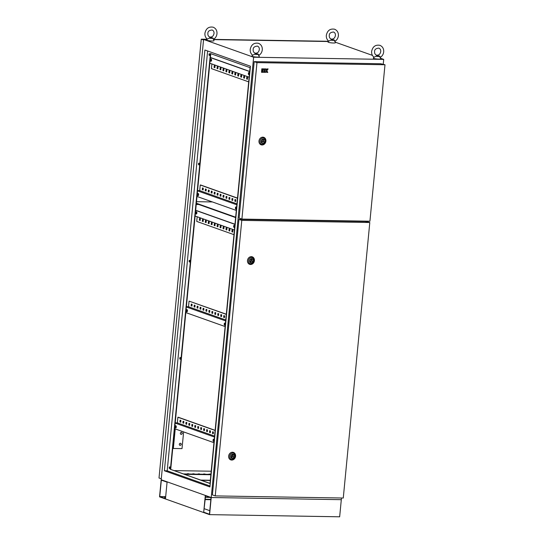 <?xml version="1.0" encoding="UTF-8"?>
<svg xmlns="http://www.w3.org/2000/svg" width="544" height="544" viewBox="0 0 544 544"><rect width="100%" height="100%" fill="white"/><g stroke="black" fill="none" stroke-linecap="round" stroke-linejoin="round"><path stroke-width="0.82" d="M252.695 55.223L254.572 54.23C255.612 53.55 256.924 53.57 258.495 54.298L258.55 55.427M258.495 54.298A2.686 0.381 -174.5 0 1 257.108 54.468A2.686 0.381 -174.5 0 1 254.572 54.23M258.747 55.046L259.298 56.787A3.72 0.524 -174.5 0 1 257.366 57.093A3.72 0.524 -174.5 0 1 253.592 56.712A3.72 0.524 -174.5 0 1 251.899 56.073L252.45 55.06M207.386 39.12L209.27 38.128C210.31 37.448 211.616 37.468 213.187 38.196L213.248 39.324M213.187 38.196A2.686 0.381 -174.5 0 1 211.806 38.366A2.686 0.381 -174.5 0 1 209.27 38.128M213.445 38.944L213.989 40.684A3.72 0.524 -174.5 0 1 212.065 40.99A3.72 0.524 -174.5 0 1 208.284 40.61A3.72 0.524 -174.5 0 1 206.598 39.97L207.148 38.957M328.794 41.14L330.677 40.147C331.718 39.46 333.023 39.488 334.594 40.215L334.648 41.344M334.594 40.215A2.686 0.381 -174.5 0 1 333.214 40.385A2.686 0.381 -174.5 0 1 330.677 40.147M334.852 40.963L335.396 42.697A3.72 0.524 -174.5 0 1 333.472 43.003A3.72 0.524 -174.5 0 1 329.691 42.629A3.72 0.524 -174.5 0 1 328.005 41.99L328.549 40.97M374.102 57.242L375.979 56.25C377.019 55.57 378.332 55.59 379.902 56.318L379.957 57.446M379.902 56.318A2.686 0.381 -174.5 0 1 378.515 56.488A2.686 0.381 -174.5 0 1 375.979 56.25M380.154 57.066L380.705 58.806A3.72 0.524 -174.5 0 1 378.774 59.112A3.72 0.524 -174.5 0 1 374.993 58.732A3.72 0.524 -174.5 0 1 373.306 58.092L373.857 57.079M179.289 444.292A1.115 0.966 109.6 0 0 181.24 444.326A1.115 0.966 109.6 0 0 179.289 444.292M179.799 445.325A1.115 0.966 109.6 0 0 180.547 443.231M180.343 433.296A1.115 0.966 109.6 0 0 182.294 433.323A1.115 0.966 109.6 0 0 180.343 433.296M180.86 434.323A1.115 0.966 109.6 0 0 181.608 432.228M176.27 427.02A1.115 0.544 91 0 1 175.719 427.944A1.115 0.544 91 0 1 175.202 426.639A1.115 0.544 91 0 1 175.753 425.714A1.115 0.544 91 0 1 176.27 427.02M175.936 427.856A1.115 0.544 91 0 1 175.637 426.646A1.115 0.544 91 0 1 175.97 425.809M214.125 440.47A1.115 0.544 91 0 1 213.568 441.402A1.115 0.544 91 0 1 213.058 440.096A1.115 0.544 91 0 1 213.608 439.164A1.115 0.544 91 0 1 214.125 440.47M213.792 441.313A1.115 0.544 91 0 1 213.493 440.103A1.115 0.544 91 0 1 213.826 439.266M186.388 310.515A1.115 0.544 -89 0 0 186.898 311.821A1.115 0.544 -89 0 0 187.449 310.896A1.115 0.544 -89 0 0 186.939 309.59A1.115 0.544 -89 0 0 186.388 310.515M187.15 309.686A1.115 0.544 -89 0 0 186.816 310.522A1.115 0.544 -89 0 0 187.116 311.732M224.237 323.972A1.115 0.544 -89 0 0 224.754 325.278A1.115 0.544 -89 0 0 225.304 324.346A1.115 0.544 -89 0 0 224.788 323.041A1.115 0.544 -89 0 0 224.237 323.972M225.005 323.136A1.115 0.544 -89 0 0 224.672 323.979A1.115 0.544 -89 0 0 224.971 325.183M196.867 213.105A1.115 0.544 91 0 1 196.316 214.03A1.115 0.544 91 0 1 195.799 212.724A1.115 0.544 91 0 1 196.35 211.8A1.115 0.544 91 0 1 196.867 213.105M196.534 213.942A1.115 0.544 91 0 1 196.234 212.731A1.115 0.544 91 0 1 196.568 211.895M234.722 226.556A1.115 0.544 91 0 1 234.172 227.487A1.115 0.544 91 0 1 233.655 226.182A1.115 0.544 91 0 1 234.206 225.25A1.115 0.544 91 0 1 234.722 226.556M234.389 227.399A1.115 0.544 91 0 1 234.09 226.188A1.115 0.544 91 0 1 234.423 225.352M236.484 208.223A1.115 0.544 91 0 1 235.933 209.148A1.115 0.544 91 0 1 235.423 207.842A1.115 0.544 91 0 1 235.974 206.917A1.115 0.544 91 0 1 236.484 208.223M236.15 209.059A1.115 0.544 91 0 1 235.851 207.849A1.115 0.544 91 0 1 236.184 207.012M198.635 194.766A1.115 0.544 91 0 1 198.084 195.697A1.115 0.544 91 0 1 197.567 194.392A1.115 0.544 91 0 1 198.118 193.46A1.115 0.544 91 0 1 198.635 194.766M198.302 195.609A1.115 0.544 91 0 1 198.002 194.398A1.115 0.544 91 0 1 198.336 193.562M211.582 60.309A1.115 0.544 91 0 1 211.031 61.234A1.115 0.544 91 0 1 210.514 59.928A1.115 0.544 91 0 1 211.065 59.004A1.115 0.544 91 0 1 211.582 60.309M211.249 61.146A1.115 0.544 91 0 1 210.95 59.935A1.115 0.544 91 0 1 211.283 59.099M249.431 73.766A1.115 0.544 91 0 1 248.88 74.691A1.115 0.544 91 0 1 248.37 73.386A1.115 0.544 91 0 1 248.921 72.461A1.115 0.544 91 0 1 249.431 73.766M249.098 74.603A1.115 0.544 91 0 1 248.798 73.392A1.115 0.544 91 0 1 249.132 72.556M209.834 54.74A0.87 0.422 91 0 1 209.406 55.461A0.87 0.422 91 0 1 209.005 54.448A0.87 0.422 91 0 1 209.433 53.727A0.87 0.422 91 0 1 209.834 54.74M209.596 53.795A0.87 0.422 -89 0 0 209.331 54.454A0.87 0.422 -89 0 0 209.569 55.4M199.294 164.145A0.87 0.422 91 0 1 198.866 164.866A0.87 0.422 91 0 1 198.472 163.846A0.87 0.422 91 0 1 198.9 163.125A0.87 0.422 91 0 1 199.294 164.145M199.056 163.2A0.87 0.422 -89 0 0 198.798 163.853A0.87 0.422 -89 0 0 199.036 164.798M189.938 261.317A0.87 0.422 91 0 1 189.509 262.038A0.87 0.422 91 0 1 189.115 261.025A0.87 0.422 91 0 1 189.543 260.304A0.87 0.422 91 0 1 189.938 261.317M189.7 260.372A0.87 0.422 -89 0 0 189.434 261.032A0.87 0.422 -89 0 0 189.672 261.977M180.581 358.496A0.87 0.422 91 0 1 180.152 359.217A0.87 0.422 91 0 1 179.758 358.204A0.87 0.422 91 0 1 180.186 357.483A0.87 0.422 91 0 1 180.581 358.496M180.343 357.551A0.87 0.422 -89 0 0 180.078 358.21A0.87 0.422 -89 0 0 180.316 359.156M170.048 467.901A0.87 0.422 91 0 1 169.619 468.622A0.87 0.422 91 0 1 169.218 467.602A0.87 0.422 91 0 1 169.646 466.881A0.87 0.422 91 0 1 170.048 467.901M169.81 466.956A0.87 0.422 -89 0 0 169.544 467.609A0.87 0.422 -89 0 0 169.782 468.554M210.331 480.25L200.743 480.087M213.948 442.687L175.229 428.924L173.346 448.48L172.754 448.27L170.721 469.418L210.032 483.392M210.752 53.679L197.54 190.842L236.858 204.816M197.54 190.842L172.754 448.27M226.304 314.357L189.06 301.118L188.516 306.741L225.767 319.981M188.516 306.741L186.388 306.707M225.672 320.94L186.361 306.966M234.43 229.996L195.119 216.022M236.946 203.857L199.702 190.618L197.567 190.584M249.145 77.2L209.828 63.226M170.394 469.411L210.433 53.564L250.063 67.646L210.018 483.5L170.721 469.418M210.011 486.023L167.198 470.805L207.624 50.993M206.849 39.501L203.585 39.447L161.194 479.74L211.228 497.522L341.306 499.684L339.66 516.8L209.583 514.638L253.626 57.229L383.704 59.391L383.248 64.131M368.125 221.184L368.057 221.891M341.469 498.005L341.306 499.684L211.228 497.522L161.194 479.74L159.542 496.856L209.583 514.638M164.383 470.757L204.898 50.021L250.437 66.212L209.923 486.948L164.383 470.757L167.198 470.805M182.607 473.647L181.778 473.348M187.279 473.722L188.795 473.749L187.279 473.722M192.698 473.81L194.215 473.838L192.698 473.81M198.118 473.899L199.634 473.926L198.118 473.899M203.538 473.994L205.054 474.014L203.538 473.994M208.957 474.082L210.474 474.11L208.957 474.082M183.376 473.919L210.902 474.375M328.256 41.514L213.656 39.61M203.585 39.447L253.626 57.229M383.704 59.391L380.535 58.262M372.422 55.379L335.226 42.16M184.464 474.3L210.861 474.742M212.425 201.946L196.5 201.681M196.316 203.606L235.627 217.58M196.35 203.238L235.661 217.212M198.75 204.476L196.234 204.428M209.433 54.033L209.821 54.822M209.692 54.815L209.644 55.318M210.372 57.603L249.682 71.577M248.696 81.865L211.446 68.626L211.895 63.961M214.914 67.558L214.506 67.415L214.656 65.844M217.872 68.612L217.464 68.469L217.614 66.898M220.83 69.666L220.422 69.516L220.572 67.946M223.788 70.713L223.38 70.57L223.53 69M226.739 71.767L226.331 71.618L226.488 70.054M229.697 72.814L229.289 72.672L229.446 71.101M232.655 73.868L232.247 73.726L232.397 72.155M235.613 74.916L235.205 74.773L235.355 73.202M238.571 75.97L238.163 75.827L238.313 74.256M241.529 77.024L241.121 76.874L241.271 75.31M244.487 78.071L244.079 77.928L244.229 76.357M247.445 79.125L247.037 78.975L247.187 77.411M236.314 210.44L197.003 196.466M199.702 190.618L200.24 184.994L200.675 185.001L237.504 198.091M203.143 189.795L202.735 189.652L202.885 188.081M206.101 190.849L205.693 190.706L205.843 189.135M209.059 191.903L208.651 191.753L208.801 190.182M212.017 192.95L211.609 192.807L211.759 191.236M214.975 194.004L214.567 193.854L214.717 192.29M217.926 195.051L217.518 194.908L217.675 193.338M220.884 196.105L220.476 195.962L220.633 194.392M223.842 197.152L223.434 197.01L223.584 195.439M226.8 198.206L226.392 198.064L226.542 196.493M229.758 199.26L229.35 199.111L229.5 197.54M232.716 200.308L232.308 200.165L232.458 198.594M235.674 201.362L235.266 201.212L235.416 199.648M210.385 57.46L249.696 71.434M215.064 65.994L214.234 65.695L214.071 67.408L214.9 67.701L215.064 65.994M218.022 67.041L217.192 66.749L217.029 68.462L217.858 68.755L218.022 67.041M220.98 68.095L220.15 67.803L219.987 69.51L220.816 69.802L220.98 68.095M223.938 69.142L223.108 68.85L222.945 70.564L223.774 70.856L223.938 69.142M226.896 70.196L226.066 69.904L225.903 71.611L226.726 71.91L226.896 70.196M229.854 71.25L229.024 70.951L228.861 72.665L229.684 72.957L229.854 71.25M232.805 72.298L231.982 72.005L231.812 73.719L232.642 74.011L232.805 72.298M235.763 73.352L234.94 73.052L234.77 74.766L235.6 75.058L235.763 73.352M238.721 74.399L237.891 74.106L237.728 75.82L238.558 76.112L238.721 74.399M241.679 75.453L240.849 75.16L240.686 76.867L241.516 77.166L241.679 75.453M244.637 76.5L243.807 76.208L243.644 77.921L244.474 78.214L244.637 76.5M247.595 77.554L246.765 77.262L246.602 78.968L247.432 79.268L247.595 77.554M200.24 184.994L237.49 198.234M203.293 188.231L202.463 187.932L202.3 189.645L203.13 189.938L203.293 188.231M206.251 189.278L205.421 188.986L205.258 190.699L206.088 190.992L206.251 189.278M209.209 190.332L208.379 190.033L208.216 191.746L209.046 192.039L209.209 190.332M212.167 191.379L211.337 191.087L211.174 192.8L212.004 193.093L212.167 191.379M215.125 192.433L214.295 192.141L214.132 193.848L214.962 194.147L215.125 192.433M218.083 193.48L217.253 193.188L217.09 194.902L217.913 195.194L218.083 193.48M221.041 194.534L220.211 194.242L220.048 195.949L220.871 196.248L221.041 194.534M223.992 195.588L223.169 195.289L222.999 197.003L223.829 197.295L223.992 195.588M226.95 196.636L226.127 196.343L225.957 198.057L226.787 198.349L226.95 196.636M229.908 197.69L229.078 197.397L228.915 199.104L229.745 199.396L229.908 197.69M232.866 198.737L232.036 198.444L231.873 200.158L232.703 200.45L232.866 198.737M235.824 199.791L234.994 199.498L234.831 201.205L235.661 201.504L235.824 199.791M195.656 210.399L234.974 224.373M233.981 234.661L196.731 221.422L197.18 216.757M200.199 220.354L199.791 220.211L199.94 218.64M203.157 221.408L202.749 221.265L202.898 219.694M206.115 222.455L205.707 222.312L205.856 220.742M209.073 223.509L208.665 223.366L208.814 221.796M212.031 224.563L211.623 224.414L211.772 222.85M214.989 225.61L214.581 225.468L214.73 223.897M217.947 226.664L217.539 226.515L217.688 224.951M220.898 227.712L220.49 227.569L220.646 225.998M223.856 228.766L223.448 228.623L223.604 227.052M226.814 229.82L226.406 229.67L226.556 228.099M229.772 230.867L229.364 230.724L229.514 229.153M232.73 231.921L232.322 231.771L232.472 230.207M195.67 210.256L234.988 224.23M200.348 218.79L199.526 218.491L199.356 220.204L200.185 220.497L200.348 218.79M203.306 219.837L202.484 219.545L202.314 221.258L203.143 221.551L203.306 219.837M206.264 220.891L205.435 220.592L205.272 222.306L206.101 222.598L206.264 220.891M209.222 221.938L208.393 221.646L208.23 223.36L209.059 223.652L209.222 221.938M212.18 222.992L211.351 222.7L211.188 224.407L212.017 224.706L212.18 222.992M215.138 224.04L214.309 223.747L214.146 225.461L214.975 225.753L215.138 224.04M218.096 225.094L217.267 224.801L217.104 226.508L217.933 226.807L218.096 225.094M221.054 226.148L220.225 225.848L220.062 227.562L220.884 227.854L221.054 226.148M224.012 227.195L223.183 226.902L223.02 228.616L223.842 228.908L224.012 227.195M226.97 228.249L226.141 227.956L225.978 229.663L226.8 229.956L226.97 228.249M229.922 229.296L229.099 229.004L228.929 230.717L229.758 231.01L229.922 229.296M232.88 230.35L232.057 230.058L231.887 231.764L232.716 232.064L232.88 230.35M185.817 312.589L225.134 326.563M189.06 301.118L226.318 314.214M191.964 305.918L191.556 305.776L191.706 304.205M194.922 306.972L194.514 306.83L194.664 305.259M197.873 308.026L197.465 307.877L197.622 306.313M200.831 309.074L200.423 308.931L200.58 307.36M203.789 310.128L203.381 309.978L203.531 308.414M206.747 311.175L206.339 311.032L206.489 309.461M209.705 312.229L209.297 312.086L209.447 310.515M212.663 313.283L212.255 313.133L212.405 311.562M215.621 314.33L215.213 314.187L215.363 312.616M218.579 315.384L218.171 315.234L218.321 313.67M221.537 316.431L221.129 316.288L221.279 314.718M224.488 317.485L224.08 317.342L224.237 315.772M192.114 304.354L191.284 304.055L191.121 305.769L191.95 306.061L192.114 304.354M195.072 305.402L194.242 305.109L194.079 306.823L194.908 307.115L195.072 305.402M198.03 306.456L197.2 306.163L197.037 307.87L197.86 308.169L198.03 306.456M200.988 307.503L200.158 307.21L199.995 308.924L200.818 309.216L200.988 307.503M203.939 308.557L203.116 308.264L202.946 309.971L203.776 310.27L203.939 308.557M206.897 309.611L206.074 309.312L205.904 311.025L206.734 311.318L206.897 309.611M209.855 310.658L209.025 310.366L208.862 312.079L209.692 312.372L209.855 310.658M212.813 311.712L211.983 311.42L211.82 313.126L212.65 313.419L212.813 311.712M215.771 312.759L214.941 312.467L214.778 314.18L215.608 314.473L215.771 312.759M218.729 313.813L217.899 313.521L217.736 315.228L218.566 315.527L218.729 313.813M221.687 314.867L220.857 314.568L220.694 316.282L221.524 316.574L221.687 314.867M224.645 315.914L223.815 315.622L223.652 317.336L224.475 317.628L224.645 315.914M175.182 423.089L214.492 437.063M214.581 436.104L177.337 422.865L175.202 422.831M177.337 422.865L177.881 417.241L178.31 417.248L215.138 430.338M180.778 422.049L180.37 421.899L180.52 420.335M183.736 423.096L183.328 422.953L183.478 421.382M186.694 424.15L186.286 424L186.436 422.436M189.652 425.197L189.244 425.054L189.394 423.484M192.61 426.251L192.202 426.108L192.352 424.538M195.568 427.305L195.16 427.156L195.31 425.585M198.526 428.352L198.118 428.21L198.268 426.639M201.484 429.406L201.076 429.257L201.226 427.693M204.435 430.454L204.027 430.311L204.184 428.74M207.393 431.508L206.985 431.365L207.142 429.794M210.351 432.555L209.943 432.412L210.093 430.841M213.309 433.609L212.901 433.466L213.051 431.895M177.881 417.241L215.125 430.481M180.934 420.478L180.764 422.192L179.942 421.892L180.105 420.186L180.934 420.478M183.886 421.525L183.722 423.239L182.893 422.946L183.063 421.233L183.886 421.525M186.844 422.579L186.68 424.293L185.851 423.994L186.021 422.287L186.844 422.579M189.802 423.633L189.638 425.34L188.809 425.048L188.972 423.334L189.802 423.633M192.76 424.68L192.596 426.394L191.767 426.102L191.93 424.388L192.76 424.68M195.718 425.734L195.554 427.441L194.725 427.149L194.888 425.435L195.718 425.734M198.676 426.782L198.512 428.495L197.683 428.203L197.846 426.489L198.676 426.782M201.634 427.836L201.47 429.549L200.641 429.25L200.804 427.543L201.634 427.836M204.592 428.89L204.422 430.596L203.599 430.304L203.762 428.59L204.592 428.89M207.55 429.937L207.38 431.65L206.557 431.351L206.72 429.644L207.55 429.937M210.501 430.991L210.338 432.698L209.508 432.405L209.678 430.692L210.501 430.991M213.459 432.038L213.296 433.752L212.466 433.459L212.636 431.746L213.459 432.038M246.602 78.968L247.037 78.975M231.887 231.764L232.322 231.771M223.652 317.336L224.08 317.342M212.466 433.459L212.901 433.466M234.831 201.205L235.266 201.212M243.644 77.921L244.079 77.928M228.929 230.717L229.364 230.724M220.694 316.282L221.129 316.288M209.508 432.405L209.943 432.412M231.873 200.158L232.308 200.165M240.686 76.867L241.121 76.874M225.978 229.663L226.406 229.67M217.736 315.228L218.171 315.234M206.557 431.351L206.985 431.365M228.915 199.104L229.35 199.111M237.728 75.82L238.163 75.827M223.02 228.616L223.448 228.623M214.778 314.18L215.213 314.187M203.599 430.304L204.027 430.311M225.957 198.057L226.392 198.064M234.77 74.766L235.205 74.773M220.062 227.562L220.49 227.569M211.82 313.126L212.255 313.133M200.641 429.25L201.076 429.257M222.999 197.003L223.434 197.01M231.812 73.719L232.247 73.726M217.104 226.508L217.539 226.515M208.862 312.079L209.297 312.086M197.683 428.203L198.118 428.21M220.048 195.949L220.476 195.962M228.861 72.665L229.289 72.672M214.146 225.461L214.581 225.468M205.904 311.025L206.339 311.032M194.725 427.149L195.16 427.156M217.09 194.902L217.518 194.908M225.903 71.611L226.331 71.618M211.188 224.407L211.623 224.414M202.946 309.971L203.381 309.978M191.767 426.102L192.202 426.108M214.132 193.848L214.567 193.854M222.945 70.564L223.38 70.57M208.23 223.36L208.665 223.366M199.995 308.924L200.423 308.931M188.809 425.048L189.244 425.054M211.174 192.8L211.609 192.807M219.987 69.51L220.422 69.516M205.272 222.306L205.707 222.312M197.037 307.87L197.465 307.877M185.851 423.994L186.286 424M208.216 191.746L208.651 191.753M217.029 68.462L217.464 68.469M202.314 221.258L202.749 221.265M194.079 306.823L194.514 306.83M182.893 422.946L183.328 422.953M205.258 190.699L205.693 190.706M214.071 67.408L214.506 67.415M199.356 220.204L199.791 220.211M191.121 305.769L191.556 305.776M179.942 421.892L180.37 421.899M202.3 189.645L202.735 189.652M173.346 448.48L182.016 448.623L183.627 431.909M210.31 480.454L201.341 480.304M241.781 220.381L215.254 495.904L343.271 498.032L369.798 222.51L241.781 220.381L238.945 219.375L212.412 494.897L215.254 495.904M238.945 219.375L365.228 221.476L369.798 222.51M249.914 260.794A1.986 1.714 109.6 0 0 253.382 260.855A1.986 1.714 109.6 0 0 249.914 260.794M247.472 260.515A3.971 3.42 109.6 0 0 250.566 264.486A3.971 3.42 109.6 0 0 254.408 260.63A3.971 3.42 109.6 0 0 251.314 256.659A3.971 3.42 109.6 0 0 247.472 260.515M250.655 261.419L252.532 261.453L251.77 259.604L250.655 261.419L249.914 261.154M250.777 259.25L251.77 259.604M231.084 456.375A1.986 1.714 109.6 0 0 234.552 456.43A1.986 1.714 109.6 0 0 231.084 456.375M228.636 456.09A3.971 3.42 109.6 0 0 231.73 460.061A3.971 3.42 109.6 0 0 235.579 456.205A3.971 3.42 109.6 0 0 232.485 452.241A3.971 3.42 109.6 0 0 228.636 456.09M231.819 456.994L233.696 457.028L232.934 455.178L231.819 456.994L231.078 456.736M231.941 454.825L232.934 455.178M261.419 141.297A1.986 1.714 109.6 0 0 264.894 141.352A1.986 1.714 109.6 0 0 261.419 141.297M258.978 141.018A3.971 3.42 109.6 0 0 262.072 144.983A3.971 3.42 109.6 0 0 265.914 141.134A3.971 3.42 109.6 0 0 262.82 137.163A3.971 3.42 109.6 0 0 258.978 141.018M262.16 141.923L264.037 141.95L263.276 140.1L262.16 141.923L261.419 141.658M262.283 139.747L263.276 140.1M264.656 71.407L263.568 71.393L264.683 71.094L264.717 70.135L262.793 70.101L262.582 72.298L264.561 72.352L264.656 71.407L263.568 71.373M261.8 68.83L261.773 69.788L262.609 69.802L262.698 68.864L261.8 68.83L262.698 68.864M256.972 62.628L241.903 219.089L369.927 221.218L384.989 64.756L256.972 62.628L254.191 61.635L239.129 218.103L241.903 219.089M261.684 70.081L261.528 72.298L262.364 72.311L262.575 70.115L261.684 70.081L261.528 72.298M262.915 68.843L262.881 69.809L264.806 69.843L264.894 68.898L262.915 68.843L264.894 68.898M266.757 72.386L267.791 72.406L266.846 70.659L268.124 68.952L267.09 68.938L266.166 70.176L266.009 68.918L265.112 68.884L264.778 72.332L265.676 72.366L266.077 71.121L266.757 72.386L266.023 71.114M268.124 68.952L267.029 68.911L265.887 70.156M254.191 61.635L380.691 63.743L384.989 64.756M262.575 70.115L261.739 70.101M261.861 68.85L261.773 69.788M262.976 68.864L262.881 69.809M264.772 70.156L262.854 70.122L262.643 72.318M266.009 68.918L265.112 68.884M265.173 68.904L264.84 72.352M174.053 470.601L211.201 471.22M203.538 39.984L201.266 39.175L206.972 39.27M213.581 39.386L328.379 41.29M161.282 478.815L159.011 478.006L201.266 39.175M164.914 497.434L165.607 497.44M165.594 497.563L164.431 497.216L165.641 497.094M211.031 497.808L209.447 514.236L203.701 512.196L205.285 495.768L211.031 497.808M205.251 499.276L210.882 499.365M205.217 499.616L210.848 499.712M159.746 496.57L161.323 480.141L167.076 482.181L165.492 498.61L159.746 496.57L165.682 496.665M205.435 497.332L209.889 497.4M204.333 508.749L209.794 510.687M203.701 512.196L205.578 495.87M248.513 260.685A3.298 2.842 -70.4 0 1 251.709 257.482A3.298 2.842 -70.4 0 1 254.279 260.78A3.298 2.842 -70.4 0 1 251.083 263.983A3.298 2.842 -70.4 0 1 248.513 260.685M253.647 260.855A2.285 1.965 109.6 0 0 249.655 260.794A2.285 1.965 109.6 0 0 253.647 260.855M229.684 456.266A3.298 2.842 -70.4 0 1 232.88 453.064A3.298 2.842 -70.4 0 1 235.45 456.362A3.298 2.842 -70.4 0 1 232.254 459.564A3.298 2.842 -70.4 0 1 229.684 456.266M234.811 456.436A2.285 1.965 109.6 0 0 230.826 456.368A2.285 1.965 109.6 0 0 234.811 456.436M260.025 141.188A3.298 2.842 -70.4 0 1 263.214 137.986A3.298 2.842 -70.4 0 1 265.785 141.284A3.298 2.842 -70.4 0 1 262.589 144.486A3.298 2.842 -70.4 0 1 260.025 141.188M265.152 141.358A2.285 1.965 109.6 0 0 261.161 141.29A2.285 1.965 109.6 0 0 265.152 141.358M253.184 49.681C253.048 51.306 253.66 52.448 255.007 53.122C257.353 53.428 258.794 52.238 259.325 49.552C259.461 47.926 258.849 46.777 257.502 46.111C254.483 46.335 253.042 47.525 253.184 49.681M258.754 55.44C260.807 54.176 261.984 52.306 262.29 49.83C262.446 46.668 261.181 44.492 258.495 43.302C254.041 42.541 251.28 44.574 250.22 49.395C250.043 51.911 250.893 53.876 252.763 55.291M207.876 33.578C207.747 35.204 208.352 36.346 209.705 37.019C212.044 37.325 213.486 36.135 214.023 33.442C214.152 31.824 213.547 30.675 212.194 30.008C209.175 30.233 207.74 31.423 207.876 33.578M213.452 39.338C215.499 38.073 216.675 36.203 216.981 33.728C217.144 30.566 215.88 28.383 213.194 27.2C208.733 26.438 205.979 28.472 204.918 33.293C204.734 35.809 205.584 37.774 207.461 39.188M329.283 35.598C329.154 37.216 329.759 38.366 331.112 39.039C333.452 39.338 334.893 38.148 335.424 35.462C335.56 33.837 334.948 32.694 333.601 32.021C330.582 32.246 329.147 33.442 329.283 35.598M334.859 41.358C336.906 40.093 338.082 38.223 338.388 35.748C338.552 32.579 337.287 30.403 334.601 29.22C330.14 28.458 327.379 30.484 326.318 35.312C326.142 37.828 326.992 39.794 328.868 41.208M374.592 51.7C374.456 53.326 375.068 54.468 376.414 55.141C378.76 55.447 380.195 54.25 380.732 51.564C380.861 49.946 380.256 48.797 378.91 48.124C375.89 48.355 374.449 49.545 374.592 51.7M380.161 57.46C382.214 56.195 383.391 54.325 383.697 51.85C383.853 48.688 382.588 46.505 379.902 45.322C375.448 44.56 372.688 46.594 371.627 51.415C371.45 53.931 372.293 55.896 374.17 57.31"/></g></svg>
